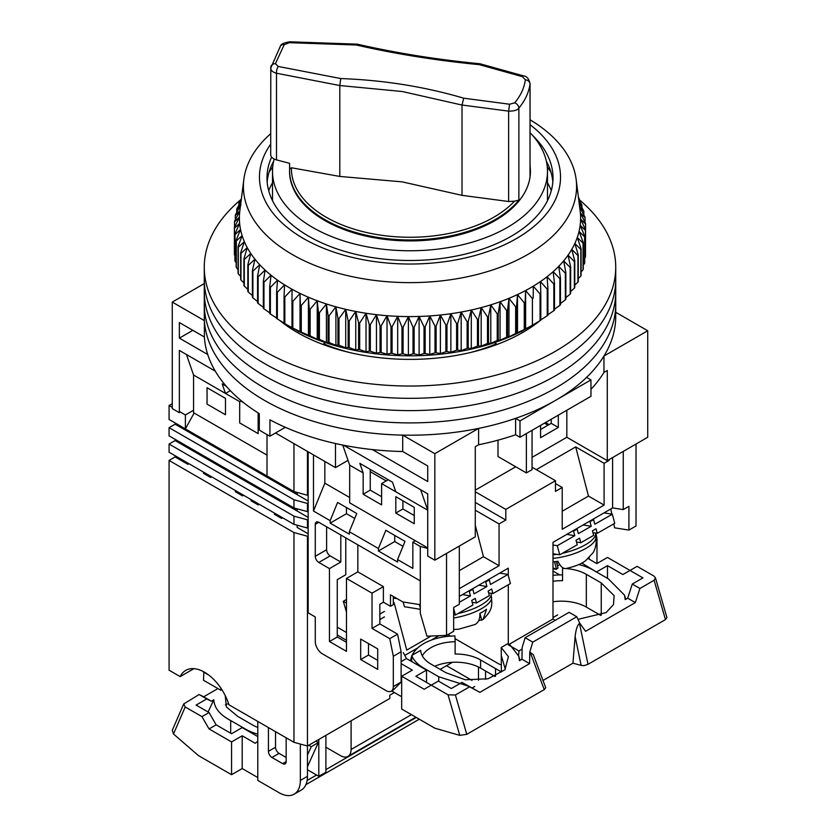 <?xml version="1.0" encoding="UTF-8"?>
<svg xmlns="http://www.w3.org/2000/svg" width="836" height="836" viewBox="0 0 836 836"><rect width="100%" height="100%" fill="white"/><g stroke="black" fill="none" stroke-linecap="round" stroke-linejoin="round"><path stroke-width="1.25" d="M530.055 83.548L530.024 176.114A120.426 69.534 180 0 0 530.432 170.429L530.432 171.38A120.426 69.534 180 0 1 456.08 235.616A120.426 69.534 180 0 1 324.838 220.547A120.426 69.534 180 0 1 289.57 171.38L289.57 170.429A120.426 69.534 180 0 1 289.601 168.935L289.57 170.429A120.426 69.534 180 0 0 378.833 237.591A120.426 69.534 180 0 0 518.863 200.17L514.485 201.173A118.587 68.468 180 0 1 380.223 235.073A118.587 68.468 180 0 1 291.43 167.764L289.601 168.935L289.601 163.323A752.693 434.563 0 0 1 276.486 159.875A10.032 5.789 0 0 1 270.697 154.629L270.791 67.444C270.415 70.14 272.306 72.074 276.486 73.234L276.486 159.875M274.187 159.018A137.491 79.378 0 0 0 272.505 171.38A137.491 79.378 0 0 0 312.779 227.507A137.491 79.378 0 0 0 462.611 244.718A137.491 79.378 0 0 0 547.486 171.38A137.491 79.378 0 0 0 530.055 132.694M521.863 332.947L521.863 331.108M207.725 354.506L179.364 338.131L179.364 322.56L204.392 337.012A205.729 118.775 0 0 0 259.296 413.663L259.296 430.059A205.729 118.775 0 0 0 264.521 433.184A205.729 118.775 0 0 0 269.944 436.204L269.944 419.818A205.729 118.775 0 0 0 402.712 451.513L427.739 465.965L427.739 481.536L372.407 449.59M204.392 337.012L204.392 320.627A205.729 118.775 0 0 0 264.521 400.413A205.729 118.775 0 0 0 402.712 435.128L402.712 451.513M204.392 320.627L172.268 302.078L172.268 408.605L179.364 412.702L179.364 350.43L215.291 371.163M615.735 312.288L647.722 330.763L647.722 437.28L607.281 460.636L566.829 437.28L532.051 457.355M515.739 466.781L475.287 490.136M434.835 560.193L434.835 453.666L478.61 428.398L478.61 444.783L475.287 446.706L475.287 536.837L434.835 560.193L427.739 556.097L427.739 493.825L420.644 489.729L427.739 510.211L395.804 491.777L392.492 482.215L359.846 463.363L363.158 472.925L349.678 465.14L342.718 445.055M549.085 424.583L545.542 422.535M172.268 302.078L204.266 283.603M566.829 410.246L566.829 437.28M540.568 425.399L540.568 437.698L558.312 427.447L558.312 415.158M497.995 440.175L497.995 456.54L526.377 472.925L526.377 433.591M647.722 330.763L603.958 356.031L603.958 372.417L607.281 370.505L607.281 460.636M551.217 419.254L551.217 423.35L540.568 429.495M343.565 445.222L420.644 489.729M434.835 453.666L402.712 435.128M275.525 432.985L335.487 467.606L335.487 443.519M478.61 428.398A205.729 118.775 0 0 0 515.603 418.355L519.992 420.895L590.958 379.92L586.558 377.391A205.729 118.775 0 0 0 603.958 356.031M335.487 467.606L348.027 460.364M478.61 444.783A205.729 118.775 0 0 0 515.603 434.751L515.603 418.355M590.958 389.315A205.729 118.775 0 0 0 603.958 372.417M515.603 434.751L519.992 437.28L590.958 396.316L590.958 379.92M558.312 427.447L551.217 423.35M526.377 472.925L532.051 469.654L532.051 430.321M298.128 331.108L298.128 332.947M186.459 354.527L193.555 375.009L225.49 393.442L222.177 383.881L226.253 386.232M192.844 330.345L179.364 338.131M285.348 427.3L269.944 436.204M519.992 420.895L519.992 437.28M496.396 344.704L496.396 343.774A146.519 84.593 180 0 1 470.187 352.573M349.803 352.573A146.519 84.593 180 0 1 323.595 343.774L323.595 344.704M528.331 327.576L528.331 329.06M291.659 329.06L291.659 327.576M547.486 182.75A144.774 83.579 180 0 1 551.29 190.702M496.396 343.774L494.442 342.645M325.549 342.645L323.595 343.774M268.711 190.702A144.774 83.579 180 0 1 272.505 182.75M363.158 472.925L363.158 494.233L381.613 504.881L381.613 483.584L395.804 491.777M427.739 547.904L349.678 502.833L349.678 465.14M414.259 523.733L414.259 507.347L395.804 496.688L395.804 513.085L414.259 523.733M193.555 375.009L193.555 412.702L267.008 455.108M225.49 414.75L207.046 404.101L207.046 387.705L225.49 398.364L225.49 414.75M258.136 412.942L258.136 433.591L239.681 422.943L239.681 401.635L225.49 393.442L230.318 390.663M381.613 496.688L370.254 490.136L370.254 469.372M414.259 515.54L402.9 508.978L402.9 500.785M363.158 494.233L370.254 490.136M381.613 483.584L388.238 479.76M395.804 513.085L402.9 508.978M239.681 401.635L241.238 400.747M240.799 199.689A205.729 118.775 0 0 0 204.266 267.259L204.266 304.126A205.729 118.775 0 0 0 264.521 388.113A205.729 118.775 0 0 0 488.726 413.862A205.729 118.775 0 0 0 615.735 304.126L615.735 316.416A205.729 118.775 0 0 1 488.726 426.161A205.729 118.775 0 0 1 264.521 400.413A205.729 118.775 0 0 1 204.266 316.416L204.266 304.126A205.729 118.775 0 0 0 264.521 388.113A205.729 118.775 0 0 0 488.726 413.862A205.729 118.775 0 0 0 615.735 304.126L615.735 291.837A205.729 118.775 0 0 1 488.726 401.573A205.729 118.775 0 0 1 264.521 375.824A205.729 118.775 0 0 0 488.726 401.573A205.729 118.775 0 0 0 615.735 291.837L615.735 279.548A205.729 118.775 0 0 1 488.726 389.283A205.729 118.775 0 0 1 264.521 363.535A205.729 118.775 0 0 0 488.726 389.283A205.729 118.775 0 0 0 615.735 279.548L615.735 267.259A205.729 118.775 0 0 0 579.327 199.794M204.266 291.837A205.729 118.775 0 0 0 264.521 375.824A205.729 118.775 0 0 1 204.266 291.837M204.266 279.548A205.729 118.775 0 0 0 264.521 363.535A205.729 118.775 0 0 1 204.266 279.548M539.993 320.69A159.571 92.127 180 0 1 297.167 332.394A159.571 92.127 180 0 1 279.579 320.334M204.266 267.259A205.729 118.775 0 0 0 264.521 351.245A205.729 118.775 0 0 0 488.726 376.994A205.729 118.775 0 0 0 615.735 267.259M541.561 319.383A159.571 92.127 180 0 1 540.819 320M530.055 119.767A166.594 96.182 180 0 1 576.14 179.406A166.594 96.182 180 0 1 465.203 277.197A166.594 96.182 180 0 1 243.851 179.406A166.594 96.182 180 0 1 270.697 133.697M243.851 179.406L239.848 210.871A170.607 98.502 0 0 0 239.838 210.975A170.607 98.502 0 0 0 239.399 217.161A170.607 98.502 0 0 0 239.629 223.348A170.607 98.502 0 0 0 240.538 229.513A170.607 98.502 0 0 0 242.116 235.637A170.607 98.502 0 0 0 244.363 241.688A170.607 98.502 0 0 0 247.247 247.644A170.607 98.502 0 0 0 250.79 253.486A170.607 98.502 0 0 0 254.949 259.191A170.607 98.502 0 0 0 259.724 264.73A170.607 98.502 0 0 0 265.096 270.08A170.607 98.502 0 0 0 271.031 275.232A170.607 98.502 0 0 0 277.521 280.154A170.607 98.502 0 0 0 284.533 284.836A170.607 98.502 0 0 0 292.046 289.256A170.607 98.502 0 0 0 300.019 293.394A170.607 98.502 0 0 0 308.421 297.229A170.607 98.502 0 0 0 317.231 300.751A170.607 98.502 0 0 0 326.406 303.959A170.607 98.502 0 0 0 335.905 306.812A170.607 98.502 0 0 0 345.707 309.33A170.607 98.502 0 0 0 355.749 311.473A170.607 98.502 0 0 0 366.022 313.26A170.607 98.502 0 0 0 376.451 314.67A170.607 98.502 0 0 0 387.026 315.695A170.607 98.502 0 0 0 397.685 316.332A170.607 98.502 0 0 0 408.396 316.583A170.607 98.502 0 0 0 419.108 316.447A170.607 98.502 0 0 0 429.788 315.924A170.607 98.502 0 0 0 440.394 315.015A170.607 98.502 0 0 0 450.876 313.719A170.607 98.502 0 0 0 461.19 312.047A170.607 98.502 0 0 0 466.53 311.023A170.607 98.502 0 0 0 471.305 310.01A170.607 98.502 0 0 0 481.181 307.606A170.607 98.502 0 0 0 490.784 304.847A170.607 98.502 0 0 0 500.053 301.744A170.607 98.502 0 0 0 508.978 298.316A170.607 98.502 0 0 0 517.505 294.575A170.607 98.502 0 0 0 525.614 290.52A170.607 98.502 0 0 0 533.264 286.184A170.607 98.502 0 0 0 540.422 281.586A170.607 98.502 0 0 0 547.078 276.726A170.607 98.502 0 0 0 553.181 271.648A170.607 98.502 0 0 0 558.72 266.35A170.607 98.502 0 0 0 563.683 260.863A170.607 98.502 0 0 0 568.031 255.21A170.607 98.502 0 0 0 571.751 249.41A170.607 98.502 0 0 0 574.844 243.485A170.607 98.502 0 0 0 577.279 237.455A170.607 98.502 0 0 0 579.055 231.353A170.607 98.502 0 0 0 580.163 225.197A170.607 98.502 0 0 0 580.602 219.011A170.607 98.502 0 0 0 580.362 212.825A170.607 98.502 0 0 0 580.153 210.871L576.14 179.406M530.055 124.689A150.532 86.913 180 0 1 459.873 259.118A150.532 86.913 180 0 1 300.866 236.985A150.532 86.913 180 0 1 270.697 144.168M271.627 157.064A143.008 82.565 0 0 0 266.987 177.932A143.008 82.565 0 0 0 457.386 255.837A143.008 82.565 0 0 0 553.004 177.932A143.008 82.565 0 0 0 532.459 135.296M579.108 202.688L583.674 210.776A175.623 101.396 180 0 1 583.831 211.414L579.452 206.659L584.97 217.099A175.623 101.396 180 0 1 585.064 217.747L580.362 212.825L585.576 223.463A175.623 101.396 180 0 1 585.597 224.111L580.602 219.011L585.493 229.827A175.623 101.396 180 0 1 585.44 230.475L580.163 225.197L584.709 236.18A175.623 101.396 180 0 1 584.594 236.828L579.055 231.353L583.246 242.503A175.623 101.396 180 0 1 583.058 243.14L577.279 237.455L581.093 248.741A175.623 101.396 180 0 1 580.832 249.379L574.844 243.485L578.261 254.907A175.623 101.396 180 0 1 577.937 255.523L571.751 249.41L574.771 260.947A175.623 101.396 180 0 1 574.374 261.553L568.031 255.21L570.633 266.851A175.623 101.396 180 0 1 570.173 267.436L563.683 260.863L565.857 272.588A175.623 101.396 180 0 1 565.335 273.163L558.72 266.35L560.465 278.148A175.623 101.396 180 0 1 559.88 278.701L553.181 271.648L554.477 283.498A175.623 101.396 180 0 1 553.84 284.031L547.078 276.726L547.925 288.629A175.623 101.396 180 0 1 547.225 289.131L540.422 281.586L540.819 293.499A175.623 101.396 180 0 1 540.066 293.979L533.264 286.184L533.211 298.107A175.623 101.396 180 0 1 532.407 298.567L525.614 290.52L525.102 302.433A175.623 101.396 180 0 1 524.256 302.851L517.505 294.575L516.554 306.457A175.623 101.396 180 0 1 515.655 306.843L508.978 298.316L507.567 310.156A175.623 101.396 180 0 1 506.637 310.522L500.053 301.744L498.214 313.531A175.623 101.396 180 0 1 497.242 313.855L490.784 304.847L488.496 316.551A175.623 101.396 180 0 1 487.492 316.844L481.181 307.606L478.485 319.216A175.623 101.396 180 0 1 477.45 319.467L471.305 310.01L468.191 321.515A175.623 101.396 180 0 1 467.136 321.735L461.19 312.047L457.668 323.438A175.623 101.396 180 0 1 456.592 323.616L450.876 313.719L446.967 324.974A175.623 101.396 180 0 1 445.87 325.11L440.394 315.015L436.11 326.124A175.623 101.396 180 0 1 435.002 326.218L429.788 315.924L425.158 326.866A175.623 101.396 180 0 1 424.04 326.928L419.108 316.447L414.133 327.221A175.623 101.396 180 0 1 413.015 327.231L408.396 316.583L403.109 327.169A175.623 101.396 180 0 1 401.98 327.137L397.685 316.332L392.094 326.719A175.623 101.396 180 0 1 390.987 326.657L387.026 315.695L381.164 325.873A175.623 101.396 180 0 1 380.056 325.768L376.451 314.67L370.338 324.629A175.623 101.396 180 0 1 369.251 324.483L366.022 313.26L359.679 322.999A175.623 101.396 180 0 1 358.602 322.811L355.749 311.473L349.208 320.982A175.623 101.396 180 0 1 348.163 320.752L345.707 309.33L338.988 318.589A175.623 101.396 180 0 1 337.963 318.328L335.905 306.812L329.039 315.83A175.623 101.396 180 0 1 328.046 315.527L326.406 303.959L319.415 312.716A175.623 101.396 180 0 1 318.453 312.382L317.231 300.751L310.146 309.268A175.623 101.396 180 0 1 309.226 308.892L308.421 297.229L301.274 305.485A175.623 101.396 180 0 1 300.396 305.077L300.019 293.394L292.819 301.378A175.623 101.396 180 0 1 291.994 300.95L292.046 289.256L284.836 296.989A175.623 101.396 180 0 1 284.052 296.519L284.052 323.177A175.623 101.396 0 0 0 284.836 323.636L291.482 327.482A167.597 96.767 0 0 0 465.527 350.357A167.597 96.767 0 0 0 528.509 327.482L533.222 324.755M585.493 250.915L585.597 224.111M584.709 258.052L585.44 257.133A175.623 101.396 0 0 0 585.493 256.485L585.493 229.827M583.246 265.043L584.594 263.486A175.623 101.396 0 0 0 584.709 262.838L584.709 236.18M581.093 271.899L583.058 269.788A175.623 101.396 0 0 0 583.246 269.15L583.246 242.503M578.261 278.597L580.832 276.026A175.623 101.396 0 0 0 581.093 275.399L581.093 248.741M574.771 285.128L577.937 282.171A175.623 101.396 0 0 0 578.261 281.554L578.261 254.907M570.633 291.471L574.374 288.201A175.623 101.396 0 0 0 574.771 287.594L574.771 260.947M565.857 297.616L570.173 294.094A175.623 101.396 0 0 0 570.633 293.499L570.633 266.851M560.465 303.552L565.335 299.821A175.623 101.396 0 0 0 565.857 299.246L565.857 272.588M554.477 309.236L559.88 305.359A175.623 101.396 0 0 0 560.465 304.806L560.465 278.148M547.078 315.245L553.84 310.689A175.623 101.396 0 0 0 554.477 310.156L554.477 283.498M540.422 320.094L547.225 315.789A175.623 101.396 0 0 0 547.925 315.276L547.925 288.629M286.769 324.755L291.994 327.597A175.623 101.396 0 0 0 292.819 328.036L300.396 331.735A175.623 101.396 0 0 0 301.274 332.132L309.226 335.55A175.623 101.396 0 0 0 310.146 335.915L317.231 339.27L318.453 339.04A175.623 101.396 0 0 0 319.415 339.374L326.406 342.467L328.046 342.185A175.623 101.396 0 0 0 329.039 342.488L335.905 345.331L337.963 344.975A175.623 101.396 0 0 0 338.988 345.247L345.707 347.839L348.163 347.41A175.623 101.396 0 0 0 349.208 347.63L355.749 349.991L358.602 349.458A175.623 101.396 0 0 0 359.679 349.647L366.022 351.768L369.251 351.13A175.623 101.396 0 0 0 370.338 351.287L376.451 353.179L380.056 352.416A175.623 101.396 0 0 0 381.164 352.52L387.026 354.203L390.987 353.304A175.623 101.396 0 0 0 392.094 353.377L397.685 354.84L401.98 353.795A175.623 101.396 0 0 0 403.109 353.827L408.396 355.101L413.015 353.889A175.623 101.396 0 0 0 414.133 353.868L419.108 354.966L424.04 353.576A175.623 101.396 0 0 0 425.158 353.524L429.788 354.433L435.002 352.865A175.623 101.396 0 0 0 436.11 352.771L440.394 353.524L445.87 351.768A175.623 101.396 0 0 0 446.967 351.632L450.876 352.228L456.592 350.263A175.623 101.396 0 0 0 457.668 350.096L461.19 350.566L467.136 348.382A175.623 101.396 0 0 0 468.191 348.173L471.305 348.518L477.45 346.125A175.623 101.396 0 0 0 478.485 345.874L481.181 346.114L487.492 343.491A175.623 101.396 0 0 0 488.496 343.209L490.784 343.356L497.242 340.503A175.623 101.396 0 0 0 498.214 340.179L500.053 340.262L506.637 337.169A175.623 101.396 0 0 0 507.567 336.814L508.978 336.835L515.655 333.501A175.623 101.396 0 0 0 516.554 333.104L524.256 329.509A175.623 101.396 0 0 0 525.102 329.091L532.407 325.214A175.623 101.396 0 0 0 533.211 324.765L540.066 320.637A175.623 101.396 0 0 0 540.819 320.157L540.819 293.499M533.211 298.107L533.264 286.184M273.633 161.264A143.008 82.565 0 0 0 271.972 164.514A143.008 82.565 0 0 0 267.165 182.029M550.966 172.247A150.532 86.913 0 0 0 547.287 167.075M272.714 167.075A150.532 86.913 0 0 0 269.025 172.247M578.428 197.38L579.034 198.331A175.623 101.396 180 0 1 579.327 198.947L578.502 197.933M578.711 199.543L581.689 204.506A175.623 101.396 180 0 1 581.919 205.144L578.993 201.789M284.052 296.519L284.533 284.836L277.353 292.307A175.623 101.396 180 0 1 276.622 291.816L277.521 280.154L270.383 287.365A175.623 101.396 180 0 1 269.704 286.852L271.031 275.232L263.967 282.181A175.623 101.396 180 0 1 263.35 281.648L265.096 270.08L258.136 276.779A175.623 101.396 180 0 1 257.572 276.214L259.724 264.73L252.89 271.178A175.623 101.396 180 0 1 252.399 270.592L254.949 259.191L248.271 265.388A175.623 101.396 180 0 1 247.843 264.793L250.79 253.486L244.29 259.453A175.623 101.396 180 0 1 243.924 258.836L247.247 247.644L240.967 253.371A175.623 101.396 180 0 1 240.663 252.754L244.363 241.688L238.302 247.195A175.623 101.396 180 0 1 238.072 246.557L242.116 235.637L236.327 240.925A175.623 101.396 180 0 1 236.16 240.287L240.538 229.513L235.031 234.602A175.623 101.396 180 0 1 234.937 233.955L239.629 223.348L234.425 228.238A175.623 101.396 180 0 1 234.393 227.591L239.399 217.161L234.508 221.874A175.623 101.396 180 0 1 234.55 221.226L239.838 210.975L235.282 215.521A175.623 101.396 180 0 1 235.407 214.873L240.946 204.82L236.755 209.199A175.623 101.396 180 0 1 236.943 208.561L241.029 201.581M241.176 200.4L238.908 202.96A175.623 101.396 180 0 1 239.159 202.322L241.395 198.717M276.622 291.816L276.622 318.474A175.623 101.396 0 0 0 277.353 318.965L284.533 323.354M269.704 286.852L269.704 313.5A175.623 101.396 0 0 0 270.383 314.022L276.622 318.088M263.35 281.648L263.35 308.296A175.623 101.396 0 0 0 263.967 308.839L269.704 312.831M257.572 276.214L257.572 302.872A175.623 101.396 0 0 0 258.136 303.437L263.35 307.314M252.399 270.592L252.399 297.25A175.623 101.396 0 0 0 252.89 297.825L257.572 301.545M247.843 264.793L247.843 291.45A175.623 101.396 0 0 0 248.271 292.046L252.399 295.547M243.924 258.836L243.924 285.494A175.623 101.396 0 0 0 244.29 286.1L247.843 289.34M240.663 252.754L240.663 279.402A175.623 101.396 0 0 0 240.967 280.029L243.924 282.934M238.072 246.557L238.072 273.215A175.623 101.396 0 0 0 238.302 273.842L240.663 276.34M236.16 240.287L236.16 266.935A175.623 101.396 0 0 0 236.327 267.583L238.072 269.579M234.937 233.955L234.937 260.613A175.623 101.396 0 0 0 235.031 261.25L236.16 262.661M234.393 227.591L234.393 254.249A175.623 101.396 0 0 0 234.425 254.896L234.937 255.586M552.836 182.029A143.008 82.565 0 0 0 548.019 164.514A143.008 82.565 0 0 0 546.368 161.264M579.327 198.947L579.327 200.577M581.919 205.144L581.919 207.662M583.831 211.414L583.831 214.936M585.064 217.747L585.064 222.407M585.44 230.475L585.44 257.133M584.594 236.828L584.594 263.486M583.058 243.14L583.058 269.788M580.832 249.379L580.832 276.026M577.937 255.523L577.937 282.171M574.374 261.553L574.374 288.201M570.173 267.436L570.173 294.094M565.335 273.163L565.335 299.821M559.88 278.701L559.88 305.359M553.84 284.031L553.84 310.689M547.225 289.131L547.225 315.789M540.066 293.979L540.066 320.637M532.407 298.567L532.407 325.214M525.614 290.52L525.614 329.039M525.102 302.433L525.102 329.091M524.256 302.851L524.256 329.509M517.505 294.575L517.505 333.083M516.554 306.457L516.554 333.104M515.655 306.843L515.655 333.501M508.978 298.316L508.978 336.835M507.567 310.156L507.567 336.814M506.637 310.522L506.637 337.169M500.053 301.744L500.053 340.262M498.214 313.531L498.214 340.179M497.242 313.855L497.242 340.503M490.784 304.847L490.784 343.356M488.496 316.551L488.496 343.209M487.492 316.844L487.492 343.491M481.181 307.606L481.181 346.114M478.485 319.216L478.485 345.874M477.45 319.467L477.45 346.125M471.305 310.01L471.305 348.518M468.191 321.515L468.191 348.173M467.136 321.735L467.136 348.382M461.19 312.047L461.19 350.566M457.668 323.438L457.668 350.096M456.592 323.616L456.592 350.263M450.876 313.719L450.876 352.228M446.967 324.974L446.967 351.632M445.87 325.11L445.87 351.768M440.394 315.015L440.394 353.524M436.11 326.124L436.11 352.771M435.002 326.218L435.002 352.865M429.788 315.924L429.788 354.433M425.158 326.866L425.158 353.524M424.04 326.928L424.04 353.576M419.108 316.447L419.108 354.966M414.133 327.221L414.133 353.868M413.015 327.231L413.015 353.889M408.396 316.583L408.396 355.101M403.109 327.169L403.109 353.827M401.98 327.137L401.98 353.795M397.685 316.332L397.685 354.84M392.094 326.719L392.094 353.377M390.987 326.657L390.987 353.304M387.026 315.695L387.026 354.203M381.164 325.873L381.164 352.52M380.056 325.768L380.056 352.416M376.451 314.67L376.451 353.179M370.338 324.629L370.338 351.287M369.251 324.483L369.251 351.13M366.022 313.26L366.022 351.768M359.679 322.999L359.679 349.647M358.602 322.811L358.602 349.458M355.749 311.473L355.749 349.991M349.208 320.982L349.208 347.63M348.163 320.752L348.163 347.41M345.707 309.33L345.707 347.839M338.988 318.589L338.988 345.247M337.963 318.328L337.963 344.975M335.905 306.812L335.905 345.331M329.039 315.83L329.039 342.488M328.046 315.527L328.046 342.185M326.406 303.959L326.406 342.467M319.415 312.716L319.415 339.374M318.453 312.382L318.453 339.04M317.231 300.751L317.231 339.27M310.146 309.268L310.146 335.915M309.226 308.892L309.226 335.55M308.421 297.229L308.421 335.738M238.908 205.196L238.908 202.96M301.274 305.485L301.274 332.132M300.396 305.077L300.396 331.735M300.019 293.394L300.019 331.902M236.755 212.407L236.755 209.199M292.819 301.378L292.819 328.036M291.994 300.95L291.994 327.597M235.282 219.795L235.282 215.521M284.836 296.989L284.836 323.636M234.508 227.361L234.508 221.874M277.353 292.307L277.353 318.965M234.425 254.896L234.425 228.238M270.383 287.365L270.383 314.022M235.031 261.25L235.031 234.602M263.967 282.181L263.967 308.839M236.327 267.583L236.327 240.925M258.136 276.779L258.136 303.437M238.302 273.842L238.302 247.195M252.89 271.178L252.89 297.825M240.967 280.029L240.967 253.371M248.271 265.388L248.271 292.046M244.29 286.1L244.29 259.453M308.16 451.827L308.16 612.84L315.266 616.947L315.266 641.525A10.032 5.789 60 0 0 322.362 653.815L386.222 690.693A10.032 5.789 60 0 0 391.248 691.184A10.032 5.789 60 0 0 393.317 686.596L393.317 656.27L389.764 638.652L372.03 628.411L372.03 593.173L346.48 578.428L346.48 651.359L329.457 641.525L329.457 568.595L318.809 562.45A5.016 2.895 60 0 1 315.266 556.306L326.615 549.754L326.615 526.805M315.266 524.35A5.016 2.895 60 0 1 316.301 522.051A5.016 2.895 60 0 1 318.809 522.301L315.266 524.35L315.266 556.306M427.739 548.447L420.289 546.472L420.289 613.227L420.247 580.863L318.809 522.301M420.289 546.472L412.838 542.167L415.325 540.735M313.49 454.899L313.49 511.036L330.168 520.661L330.168 523.117L349.323 534.183L349.323 531.717L378.415 548.52L378.415 550.976L397.581 562.043L397.581 559.577L412.838 568.386L412.838 542.167M360.682 639.07L360.682 659.552L377.705 669.385L377.705 648.903L360.682 639.07M386.222 480.919L370.254 471.703M475.287 502.426L505.801 520.044L499.061 523.942L475.287 510.211M532.051 467.188L555.47 480.71L555.47 491.369L562.22 487.472L555.47 483.584M562.22 511.235L588.471 496.082L604.083 505.09L604.083 463.301L575.701 446.915L536.315 469.654M604.083 463.301L609.047 460.437L609.047 459.612M544.476 423.152L548.019 425.2M608.347 460.019L609.047 460.437M596.988 563.495L596.988 538.687L595.859 533.117M589.181 557.466L589.181 559.169M552.993 568.992L556.233 569.264L552.993 567.853M557.487 565.941L559.66 564.467M447.96 634.555L450.635 636.102M455.014 638.631L497.639 663.241A30.106 17.378 60 0 0 501.391 665.028M404.791 655.393L417.854 647.848M431.24 640.115L438.9 635.694M337.263 634.973L346.48 640.292M337.263 627.188L346.48 632.507M393.317 603.09L394.101 602.641L406.756 650.105L431.157 636.018M346.48 642.341L337.263 637.022L337.263 579.662L345.78 574.74L345.78 537.872M391.248 691.184L393.526 689.867L401.123 682.082L401.123 651.766L397.57 634.148L379.837 623.907L379.837 604.24L383.39 602.192L383.39 586.621L372.03 593.173M377.705 660.367L368.488 655.048L368.488 643.574M401.123 651.766L393.317 656.27M397.57 634.148L389.764 638.652M379.837 623.907L372.03 628.411M383.39 586.621L357.839 571.876L346.48 578.428M357.839 571.876L357.839 544.832M337.263 637.022L329.457 641.525M340.806 534.998L340.806 562.043L329.457 568.595M340.806 562.043L330.168 555.898A5.016 2.895 60 0 1 326.615 549.754M420.289 613.227L426.924 636.196L446.549 635.381L446.549 553.432L459.319 546.065L459.319 604.24L453.645 607.521L453.645 631.284L446.549 635.381M313.49 511.036L324.838 483.166L349.678 497.514M349.323 531.717L356.753 513.503L337.587 502.446L330.168 520.661M397.581 559.577L405 541.362L385.845 530.306L378.415 548.52M402.983 546.316L394.738 541.55L378.415 550.976M354.736 518.456L346.48 513.691L330.168 523.117M324.838 483.166L324.838 461.451M368.488 655.048L360.682 659.552M505.801 520.044L505.801 509.396L475.287 491.777M475.287 525.301L483.448 556.713L459.319 570.643M499.061 523.942L499.061 565.732L483.448 556.713M604.083 505.09L562.22 529.261L562.22 487.472M588.471 496.082L575.701 446.915M596.152 539.168L596.988 538.687M612.6 457.564L612.6 507.922L623.248 509.594L623.248 451.419L636.018 444.041L636.018 525.99L628.923 530.087L614.606 527.829L613.802 523.858M556.828 563.464L558.542 562.471M612.6 507.922L552.993 542.345L552.993 618.995L555.282 620.312M522.103 649.112L518.926 650.951A30.106 17.378 60 0 1 518.519 655.487M518.926 650.951L508.288 644.807L508.288 584.772M508.288 575.513L508.288 568.156L459.319 596.423M383.39 602.192L390.475 606.288L393.317 604.647L393.317 596.455M420.247 604.679L402.816 601.941L390.475 594.814L390.475 606.288M346.48 513.691L346.48 507.577M394.738 541.55L394.738 535.437M555.47 480.71L505.801 509.396M499.061 565.732L459.319 588.669M552.993 618.995L508.288 644.807M610.792 508.967L611.837 514.14M623.248 509.594L628.923 506.323L628.923 530.087M397.1 598.639L393.317 598.043M552.993 545.009L557.278 545.709L574.792 535.688L573.58 531.132L577.153 529.094L578.366 533.64L591.23 526.283L583.1 524.956M576.485 542.042L580.79 542.742L593.654 535.385L592.442 530.829L596.016 528.791L597.228 533.337L614.742 523.326L612.318 514.224L604.041 512.865M557.278 545.709L559.712 554.801L552.993 553.714M592.525 519.511L593.591 519.689L594.804 524.235L612.318 514.224M593.591 519.689L590.017 521.727L588.983 521.559M591.23 526.283L590.017 521.727M580.79 542.742L579.578 538.196L576.004 540.234L577.216 544.79L559.712 554.801M576.203 528.937L577.153 529.094M574.792 535.688L566.777 534.382M573.58 531.132L572.66 530.985M592.923 532.636L597.228 533.337M552.993 554.853A33.116 11.432 -14.9 0 0 556.87 554.341M562.304 553.317A33.116 11.432 -14.9 0 0 595.535 533.065M457.992 613.551A33.116 11.432 -14.9 0 0 491.213 593.288M459.319 602.296L470.48 595.911L469.257 591.365L472.831 589.317L474.043 593.873L486.918 586.506L478.788 585.179M472.173 602.265L476.478 602.975L489.342 595.608L488.13 591.062L491.704 589.014L492.916 593.57L510.43 583.549L507.995 574.447L499.719 573.099M403.203 601.993L404.467 606.727L420.247 609.298M453.645 608.472L455.39 615.035L453.645 614.742M420.247 607.782L419.453 604.815L420.247 604.95M488.214 579.745L489.269 579.912L490.492 584.468L507.995 574.447M489.269 579.912L485.695 581.96L484.661 581.793M486.918 586.506L485.695 581.96M476.478 602.975L475.266 598.419L471.692 600.467L472.904 605.013L455.39 615.035M471.891 589.161L472.831 589.317M470.48 595.911L462.465 594.605M469.257 591.365L468.338 591.209M488.611 592.86L492.916 593.57M552.993 561.802A31.789 10.973 -14.9 0 0 557.988 561.269C560.13 566.087 562.628 568.522 565.481 568.564L566.15 568.49C575.419 566.369 581.96 563.715 585.775 560.517L592.954 552.826C593.152 552.868 597.479 545.803 595.807 536.827L595.431 535.03M556.295 561.489L558.02 567.947L556.233 569.264M453.645 629.487L458.797 629.184L475.088 624.492C478.516 622.517 480.104 618.818 479.864 613.384A31.789 10.973 -14.9 0 0 486.552 609.235L483.145 619.403L478.631 620.709M577.979 619.351L606.069 612.589L613.457 604.658L614.136 595.65L601.241 582.932L601.241 615.202M495.508 676.251L495.508 668.57L501.391 671.966L501.213 647.482L508.288 643.407M422.295 655.863A35.122 20.283 180 0 1 455.118 641.735L455.118 654.024A35.122 20.283 180 0 1 480.606 659.959L495.508 668.57M559.671 574.907L552.993 571.051M480.606 659.959L480.606 668.152L495.006 676.47M480.606 668.152A35.122 20.283 0 0 0 434.741 666.25M501.213 647.482L508.403 656.688L504.923 669.793L488.088 678.78L465.213 679.772L445.839 672.667L430.937 664.056A35.122 20.283 180 0 1 420.665 650.324L411.73 655.487L411.73 661.569M455.118 641.735L454.93 635.945A45.165 26.073 180 0 0 412.158 655.225M423.831 668.57L423.831 668.152A45.165 26.073 180 0 1 411.73 655.487M410.643 660.952A45.165 26.073 180 0 1 411.73 656.25M423.831 668.152L438.743 676.763L438.743 681.267M468.641 686.241L438.743 676.763M509.437 644.138L518.748 656.176L519.49 660.649L521.967 659.217L529.606 663.627L479.864 692.344L461.963 682.385L451.325 688.53L438.388 681.058L431.282 685.154L415.868 676.261L426.517 670.106L406.453 658.528L403.339 652.634M426.517 682.406L426.517 670.106M346.48 599.464L343.293 601.303L346.48 612.067M581.741 563.077L596.831 572.19M587.99 558.479L596.831 563.589L607.469 557.445L629.989 570.445L637.084 566.348L653.836 576.014L655.434 577.791L654.118 580.278L639.916 588.471L632.277 584.05L642.926 577.906L629.989 570.445L622.893 574.541L607.469 565.638L607.469 578.334M632.277 584.05L627.7 598.168L625.223 599.6L624.492 595.127L608.347 578.836L593.435 570.236A45.165 26.073 180 0 0 578.752 564.572M552.993 575.356A45.165 26.073 180 0 1 562.555 574.896M552.993 581.292A35.122 20.283 180 0 1 562.555 580.696L562.555 568.407A35.122 20.283 180 0 1 564.436 568.459M565.805 568.543A35.122 20.283 180 0 1 586.339 574.332L586.339 607.114A35.122 20.283 0 0 0 552.993 601.774M586.339 607.114L600.739 615.421M461.963 682.385L469.613 686.795L455.411 694.988L448.044 694.831L431.282 685.154L424.186 689.251L401.677 676.261L401.677 709.032L434.835 728.177L459.748 735.366L466.77 734.322L544.236 689.595L545.709 687.714M391.645 690.954L401.677 696.743M472.225 687.934L474.691 686.502M401.123 661.6L406.453 658.528M401.677 676.261L412.326 670.106L401.123 663.648M346.48 603.153L343.293 601.303M384.455 611.409L379.837 614.073M384.455 616.874L379.837 619.539M607.469 565.638L596.831 571.782M562.555 568.407L563.224 568.01M601.241 582.932L586.339 574.332M557.633 614.909L552.993 617.595M627.7 598.168L635.339 602.578L585.597 631.305L579.766 623.196L576.767 616.738L569.117 612.328L525.123 637.722L532.762 642.142L529.763 652.07L533.264 654.598L545.73 687.725M521.967 659.217L522.124 647.649L525.123 637.722M543.013 680.473L572.932 663.199L575.137 636.499L581.135 665.393L583.977 665.644L588.001 664.327L665.466 619.601L666.929 617.595L655.434 577.791M479.864 692.344L469.613 686.795M529.606 663.627L529.763 652.07M635.339 602.578L639.916 588.471M575.137 636.499C575.899 629.612 577.352 625.234 579.484 623.363L579.766 623.196M532.762 642.142L576.767 616.738M581.135 665.393L572.932 663.199M408.898 240.904A120.426 69.534 180 0 1 378.833 238.542A120.426 69.534 180 0 1 350.733 231.906M530.024 176.114L530.024 84.049A5.016 4.044 -172.1 0 0 525.374 79.786L522.354 76.64L479.321 64.654L479.948 63.755L523.514 75.888C526.659 76.066 528.833 78.626 530.055 83.579L530.024 84.049C528.801 92.608 525.081 100.623 518.863 108.105C517.505 110.153 514.098 111.167 508.633 111.146L462.015 105.012L462.015 195.352L402.21 181.872L339.803 176.438L291.43 167.764M339.803 176.438L339.803 85.533L402.21 91.511L462.015 105.054M525.374 79.786C524.224 87.989 520.661 95.68 514.673 102.838L509.552 104.228L508.633 111.146L508.633 201.507L514.485 201.173M508.633 201.507L462.015 195.352M479.321 64.654C436.664 60.526 395.658 53.974 356.314 45.008L289.308 42.678L284.209 44.705L275.41 63.693L278.263 66.462L340.774 78.553C383.536 80.11 424.521 86.651 463.708 98.188L509.552 104.228M523.514 75.888A5.016 1.421 107.3 0 0 522.354 76.64M339.803 85.533L276.486 73.234A5.016 1.933 101.7 0 1 278.263 66.462M463.708 98.188L462.015 105.012M289.308 42.678A5.016 0.554 -90.4 0 1 289.611 41.8L357.254 44.151C396.41 53.117 437.312 59.649 479.948 63.755L479.958 63.755M356.314 45.008L357.202 44.151M340.774 78.553L339.803 85.502M193.91 668.675L180.168 676.606L169.071 670.211L169.071 460.437L175.111 456.947L175.111 455.724M175.111 439.328L175.111 440.562L169.071 444.041L169.071 452.234L293.969 524.35L293.969 516.157L307.46 519.835L308.16 519.428M175.111 422.943L175.111 424.176L169.071 427.656L169.071 435.849L293.969 507.954L293.969 499.761L307.46 503.45L308.16 503.042M172.268 403.683L169.071 405.533L169.071 419.463L185.393 428.889L185.393 414.959L179.364 411.469M169.071 405.533L172.268 407.372M193.555 410.246L185.393 414.959M180.168 676.606A37.63 21.726 60 0 1 185.738 670.388A37.63 21.726 60 0 1 228.949 704.769L293.969 742.316L293.969 532.542L169.071 460.437M452.412 662.311L440.154 669.385M394.383 692.532L389.775 695.197L389.775 698.478L307.46 746.005L293.969 742.316M308.16 494.849L307.46 495.257L307.46 451.419M308.16 511.235L307.46 511.642L307.46 503.45M308.16 527.62L307.46 528.038L307.46 519.835M257.781 721.416L257.781 780.416L279.067 792.706A30.106 17.378 -120 0 0 294.126 794.2L301.221 790.104A30.106 17.378 -120 0 0 307.46 776.32L307.46 536.231L308.16 535.824M293.969 532.542L307.46 536.231M308.16 533.776L297.167 527.422L297.167 525.217M282.62 517.787L281.554 518.404L274.459 514.307L274.459 513.085M259.202 504.275L258.136 504.881L251.04 500.785L251.04 499.562M243.589 495.257L242.524 495.873L235.428 491.777L235.428 490.544M211.654 476.823L210.588 477.44L203.493 473.343L203.493 472.11M188.946 463.708L187.881 464.325L175.111 456.947M411.416 714.655L351.099 749.484L351.099 720.81M351.099 749.484A15.058 8.694 60 0 1 347.985 756.371A15.058 8.694 60 0 1 340.451 755.629L325.904 747.227M294.126 794.2A30.106 17.378 -120 0 0 300.354 780.416L300.354 744.061M286.163 737.812L286.163 761.575A5.016 2.895 60 0 1 285.128 763.864A5.016 2.895 60 0 1 282.62 763.623L271.972 757.479A5.016 2.895 60 0 1 268.429 751.324L268.429 727.56M286.163 757.479L279.067 753.372A5.016 2.895 60 0 1 275.525 747.227L275.525 731.657M307.46 769.768L318.809 776.32L325.904 772.224L325.904 735.346M318.809 776.32L318.809 739.442M471.995 680.389L446.539 665.696M478.474 667.023L478.474 680.274M485.57 671.026L485.57 679.334M240.747 401.029L243.652 402.701M307.46 495.257L293.969 491.568L293.969 443.634M307.46 511.642L293.969 507.954M307.46 528.038L293.969 524.35M293.969 491.568L185.393 428.889L194.13 413.036M187.881 464.325L187.881 463.092M210.588 459.821L210.588 461.044L187.881 447.939L187.881 446.706M202.072 456.132L202.072 454.899M202.072 439.746L202.072 438.513M187.881 430.321L187.881 431.543L175.111 424.176M203.493 456.947L203.493 455.724M210.588 443.425L210.588 444.658L203.493 440.562L203.493 439.328M210.588 477.44L210.588 476.206M224.779 469.247L224.779 468.014M224.779 452.851L224.779 451.628M242.524 478.255L242.524 479.488L235.428 475.391L235.428 474.158M242.524 461.869L242.524 463.092L235.428 458.995L235.428 457.773M242.524 495.873L242.524 494.64M258.136 487.273L258.136 488.496L251.04 484.399L251.04 483.177M258.136 470.877L258.136 472.11L251.04 468.014L251.04 466.781M258.136 504.881L258.136 503.659M272.327 496.688L272.327 495.466M272.327 480.303L272.327 479.07M281.554 500.785L281.554 502.018L274.459 497.922L274.459 496.688M281.554 484.399L281.554 485.632L274.459 481.536L274.459 480.303M281.554 518.404L281.554 517.181M295.745 510.211L295.745 508.445M295.745 493.825L295.745 492.059M297.167 508.831L297.167 511.036L281.554 502.018M308.16 500.994L297.167 494.64L297.167 492.446M267.008 434.595L267.008 475.997M203.493 440.562L187.881 431.543M235.428 458.995L210.588 444.658M251.04 484.399L242.524 479.488M251.04 468.014L242.524 463.092M274.459 481.536L258.136 472.11M169.071 427.656L293.969 499.761M297.167 494.64L281.554 485.632M274.459 497.922L258.136 488.496M235.428 475.391L210.588 461.044M293.969 516.157L169.071 444.041M308.16 517.38L297.167 511.036M187.881 447.939L175.111 440.562M225.333 704.926L228.541 703.515M225.218 695.552L226.399 706.984L237.79 716.431L252.691 725.042A35.122 20.283 180 0 0 257.781 727.466M307.115 780.469L316.562 775.024M325.904 769.622L416.265 717.455M307.46 755.075L311.243 746.684L318.338 742.587L307.46 766.706M419.285 719.2L305.892 784.67M257.781 736.579L242.21 727.592L231.562 733.736L216.148 724.833L209.052 712.544L196.115 705.072L206.764 698.927L199.114 694.517L183.68 703.985L172.279 730.309L173.491 733.987L198.404 755.566L231.562 774.711L242.21 768.556L257.781 777.553M318.338 742.587L315.851 741.156M208.101 711.99L213.807 699.774C214.309 708.008 219.941 714.926 230.694 720.527L230.694 733.235M257.781 734.144A45.165 26.073 180 0 1 245.596 729.138L230.694 720.527M257.781 741.344L255.179 743.267L242.21 735.784L242.21 768.556M311.243 746.684L308.756 745.252M242.21 735.784L231.562 741.929L209.052 728.929L216.148 724.833M209.052 728.929L201.957 716.64L209.052 712.544M201.957 716.64L185.195 706.963L183.68 703.985M213.807 699.774L211.341 701.205L206.764 698.927M211.341 701.205L203.691 696.785L217.924 688.571M231.562 741.929L231.562 774.711M203.691 696.785L199.114 694.517M203.838 671.851L203.493 680.243L220.882 690.285L220.882 688.132M203.493 672.05L208.895 675.164M220.882 690.285L221.906 689.69M401.123 682.082L393.317 686.596M330.168 555.898L318.809 562.45M552.993 558.364A32.405 11.181 -14.9 0 0 593.393 542.721A32.405 11.181 -14.9 0 0 595.807 536.827M554.498 561.677L556.515 569.264M453.645 617.982A32.405 11.181 -14.9 0 0 491.484 597.05C491.84 605.024 493.365 609.183 483.145 619.403M481.776 620.333L479.916 613.352M505.341 669.322L501.391 655.863M459.748 735.366L448.044 694.831M530.045 651.902L544.236 689.595M466.77 734.322L455.411 694.988M654.118 580.278L665.466 619.601M588.001 664.327L579.484 623.363M514.673 102.838A5.016 3.741 39.9 0 1 518.863 108.105L518.863 200.17M270.791 67.444A5.016 4.086 13.5 0 1 270.885 66.661L270.885 66.661A5.016 4.086 13.5 0 1 275.41 63.693M284.209 44.705A5.016 3.762 -145.1 0 0 280.457 45.98L280.457 45.98A5.016 3.762 -145.1 0 0 279.924 47.757M307.46 776.32L300.354 780.416M275.525 747.227L268.429 751.324M279.067 753.372L271.972 757.479M286.163 761.575L282.62 763.623M173.491 733.987L185.195 706.963M547.486 200.65L547.486 171.38M272.505 200.65L272.505 171.38M491.484 597.05L491.108 595.253M625.777 599.276L624.492 595.127M520.044 660.325L518.748 656.176M530.432 170.429L530.055 164.901M270.697 68.207L280.457 45.98C280.917 44.162 283.968 42.761 289.611 41.8M347.985 756.371L415.826 717.204M241.249 711.875L237.57 709.754"/></g></svg>
